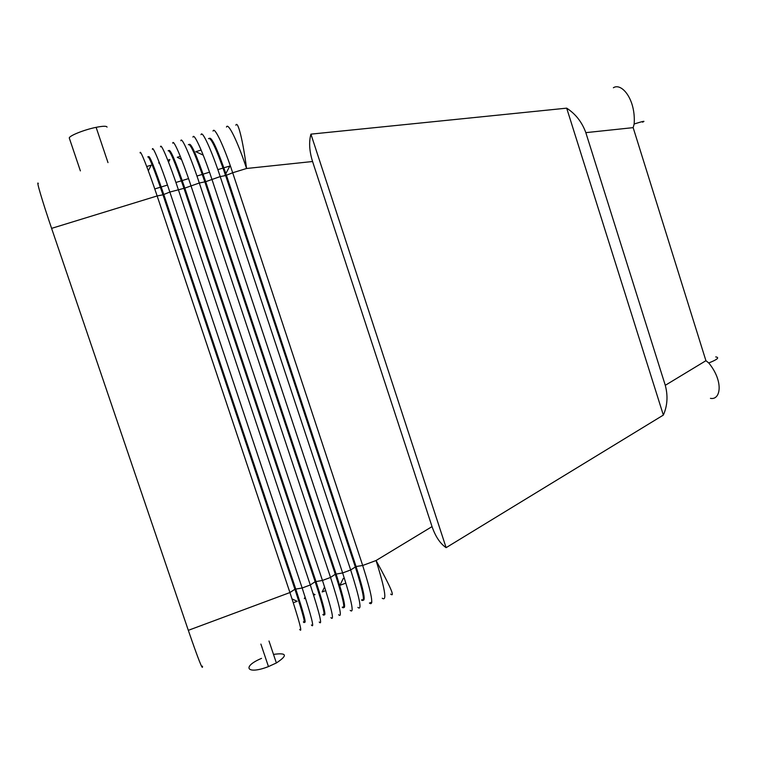 <?xml version="1.0" encoding="UTF-8"?>
<svg xmlns="http://www.w3.org/2000/svg" width="757" height="757" viewBox="0 0 757 757"><rect width="100%" height="100%" fill="white"/><g stroke="black" fill="none" stroke-linecap="round" stroke-linejoin="round"><path stroke-width="1.14" d="M235.843 125.189C237.764 119.994 242.959 140.461 246.555 168.489L312.565 161.515C309.329 151.107 308.78 141.985 310.928 134.14L566.681 108.156C575.613 113.947 581.991 122.114 585.833 132.645L633.155 127.64L634.167 123.978C643.166 121.196 645.967 120.59 642.551 122.18M715.734 356.916C719.775 357.493 717.447 359.509 708.76 362.963L705.921 360.701L665.28 385.313C668.081 395.873 667.437 405.799 663.35 415.082L446.119 547.661C440.148 543.564 435.455 536.543 432.039 526.607L376.059 560.521C390.375 586.505 395.249 597.699 390.669 594.103M279.693 543.763L280.506 543.46M340.319 521.687L341.123 521.393M708.76 362.963C723.862 381.358 720.759 400.491 710.444 398.343M613.369 87.755C621.469 82.371 635.908 99.167 634.167 123.978M344.057 532.956L344.861 532.663M585.833 132.645L665.28 385.313M201.012 134.68C202.072 129.684 211.298 149.526 220.202 176.58L225.614 175.567C216.549 149.224 210.843 136.903 208.506 138.626L209.31 138.38C211.667 136.657 217.373 148.968 226.447 175.312L356.074 566.51C364.089 591.709 366.151 602.771 362.272 599.705L361.505 599.989C365.366 603.064 363.294 592.002 355.279 566.813L225.614 175.567L232.683 172.757C223.807 145.741 214.363 126.003 213.058 131.065M223.883 167.799L230.346 165.897M229.91 165.953L225.86 173.561M225.302 174.612L224.706 175.738M310.928 134.14L446.119 547.661M566.681 108.156L663.35 415.082M432.039 526.607L312.565 161.515M371.838 602.156L369.435 603.064C374.005 606.641 371.763 594.113 362.688 565.488L232.683 172.757L246.555 168.489C237.717 141.531 228.046 121.905 226.466 127.044M355.222 563.937L354.427 564.239M294.852 586.344L294.038 586.647M327.109 479.105L326.305 479.389M266.246 500.831L265.433 501.125M154.769 188.947L160.38 187.225M161.222 186.97L167.477 185.058M175.927 182.475L181.396 180.8M182.238 180.545L188.559 178.605M196.952 176.04L202.289 174.403M203.122 174.148L209.509 172.199M217.846 169.644L223.05 168.054M140.13 152.952C139.913 148.296 148.041 168.679 157.144 195.949L289.931 592.551L188.313 630.335C198.343 659.432 203.056 671.374 202.441 666.169M188.313 630.335L51.599 228.368L157.144 195.949L162.963 194.814C153.879 168.205 148.817 155.573 147.757 156.917M38.323 183.516C35.92 179.437 42.174 200.728 51.599 228.368M148.325 170.77L151.211 165.168L146.726 166.521M168.527 162.112L169.852 159.528L167.761 160.162M159.358 162.698L158.686 162.906L159.632 163.398M180.317 156.368L177.28 157.286L181.576 159.519M201.144 150.066L195.779 151.693L203.198 155.119M107.059 127.1C106.595 125.917 102.98 125.993 96.215 127.318C83.97 129.731 68.016 136.241 69.351 138.228L80.384 170.893M344.444 578.499L343.224 578.518L339.912 585.322L345.883 583.098M324.592 586.968L322.16 591.955L325.747 590.611M305.109 596.989L304.314 598.626L305.497 598.181M313.616 595.153L315.035 594.614L313.161 593.743M293.281 602.742L297.151 601.295L292.041 598.919M261.543 658.372C241.199 666.87 247.037 674.989 268.461 666.586L260.881 644.084M273.495 654.408C286.941 652.506 287.906 655.363 276.39 662.962L268.461 666.586M148.571 156.671C149.649 155.317 154.721 167.95 163.805 194.558L295.722 588.937C304.021 614.277 306.831 625.168 304.153 621.611L303.368 621.904C306.036 625.471 303.216 614.58 294.908 589.239L289.931 592.551C299.394 621.374 302.658 633.656 299.715 629.417M311.43 624.989C314.657 629.114 311.562 616.785 302.166 588L169.852 192.051C160.787 164.818 152.431 144.549 152.394 149.28M160.541 146.83C160.758 142.051 169.256 162.253 178.292 189.458L310.294 584.972C319.653 613.738 322.624 626.096 319.227 622.036M330.875 617.636C334.556 621.582 331.746 609.186 322.463 580.449L190.915 185.579C181.917 158.421 173.202 138.332 172.738 143.168M180.838 140.736C181.472 135.853 190.338 155.876 199.309 183.005L330.544 577.44C339.789 606.158 342.486 618.583 338.625 614.712M350.207 610.331C354.342 614.088 351.816 601.626 342.637 572.945L211.865 179.144C202.923 152.062 193.849 132.144 192.959 137.102M168.943 150.539C170.448 149.063 175.738 161.582 184.812 188.105L315.962 581.423C324.166 606.707 326.721 617.655 323.636 614.268L322.861 614.561C325.926 617.958 323.362 607.01 315.149 581.717L183.97 188.361C174.895 161.837 169.615 149.309 168.13 150.785M382.247 598.229C387.12 601.673 385.048 589.107 376.059 560.521L362.688 565.488L356.074 566.51L350.671 569.964L220.202 176.58L205.696 181.689L199.309 183.005L184.812 188.105L169.852 192.051L162.963 194.814L294.908 589.239L302.166 588L310.294 584.972L315.149 581.717L322.463 580.449L330.544 577.44L335.275 574.241L204.863 181.945C195.789 155.507 190.291 143.092 188.379 144.682L189.184 144.445C191.114 142.846 196.621 155.261 205.696 181.689L336.08 573.948C344.18 599.184 346.498 610.189 343.016 606.963L342.24 607.256C345.703 610.492 343.385 599.487 335.275 574.241L342.637 572.945L350.671 569.964C359.802 598.617 362.225 611.107 357.91 607.417M633.155 127.64L705.921 360.701M277.261 536.505L278.084 536.202M337.934 514.486L338.739 514.192M272.321 521.715L273.135 521.422M333.071 499.819L333.875 499.525M328.784 484.149L327.98 484.433M267.95 505.922L267.136 506.206M280.317 545.636L281.14 545.343M281.301 548.56L282.115 548.257M268.99 641.018L276.381 662.971M96.12 127.337L107.986 162.604"/></g></svg>
